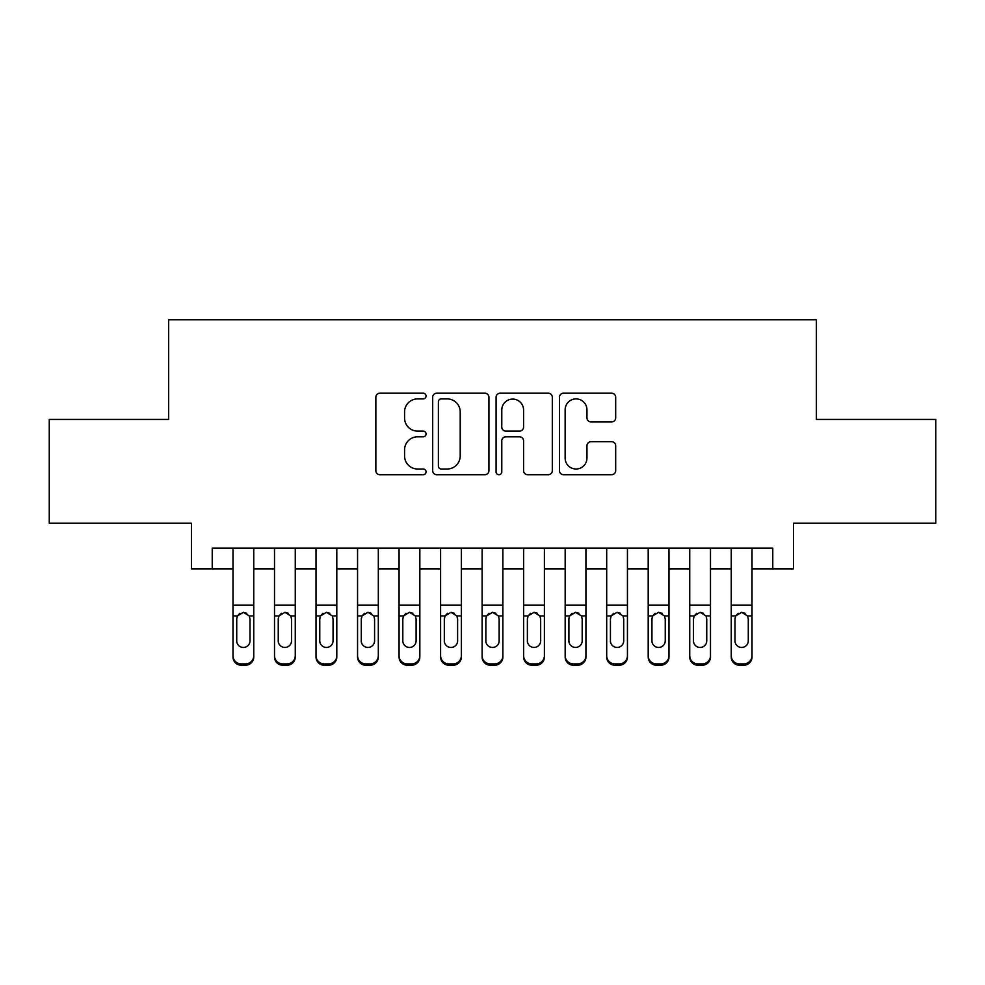 <?xml version="1.0" encoding="UTF-8"?>
<svg xmlns="http://www.w3.org/2000/svg" width="985" height="985" viewBox="0 0 985 985"><rect width="100%" height="100%" fill="white"/><g stroke="black" fill="none" stroke-linecap="round" stroke-linejoin="round"><path stroke-width="1.48" d="M426.062 396.044A2.856 2.856 0 0 0 423.218 393.2L379.914 393.2A4.075 4.075 0 0 0 375.839 397.275L375.839 470.633A4.075 4.075 0 0 0 379.914 474.708L423.218 474.708A2.856 2.856 0 0 0 426.062 471.852A2.856 2.856 0 0 0 423.218 469.008L417.615 469.008A13.039 13.039 0 0 1 404.564 455.956L404.564 449.849A13.039 13.039 0 0 1 417.615 436.811L423.218 436.811A2.856 2.856 0 0 0 426.062 433.954A2.856 2.856 0 0 0 423.218 431.098L417.615 431.098A13.039 13.039 0 0 1 404.564 418.059L404.564 411.939A13.039 13.039 0 0 1 417.615 398.9L423.218 398.9A2.856 2.856 0 0 0 426.062 396.044M611.611 421.925A4.075 4.075 0 0 0 615.687 417.849L615.687 397.275A4.075 4.075 0 0 0 611.611 393.2L563.519 393.2A4.075 4.075 0 0 0 559.443 397.275L559.443 470.633A4.075 4.075 0 0 0 563.519 474.708L611.611 474.708A4.075 4.075 0 0 0 615.687 470.633L615.687 445.774A4.075 4.075 0 0 0 611.611 441.699L591.025 441.699A4.075 4.075 0 0 0 586.949 445.774L586.949 458.099A10.897 10.897 0 0 1 576.053 469.008A10.897 10.897 0 0 1 565.144 458.099L565.144 409.809A10.897 10.897 0 0 1 576.053 398.9A10.897 10.897 0 0 1 586.949 409.809L586.949 417.849A4.075 4.075 0 0 0 591.025 421.925L611.611 421.925M212.231 568.899L212.231 548.14L772.769 548.14L772.769 568.899L793.541 568.899L793.541 523.232L935.75 523.232L935.75 419.425L816.368 419.425L816.368 319.768L168.632 319.768L168.632 419.425L49.25 419.425L49.25 523.232L191.459 523.232L191.459 568.899L232.989 568.899M488.929 397.275A4.075 4.075 0 0 0 484.854 393.2L436.761 393.2A4.075 4.075 0 0 0 432.686 397.275L432.686 470.633A4.075 4.075 0 0 0 436.761 474.708L484.854 474.708A4.075 4.075 0 0 0 488.929 470.633L488.929 397.275M500.146 393.2L548.239 393.2A4.075 4.075 0 0 1 552.314 397.275L552.314 470.633A4.075 4.075 0 0 1 548.239 474.708L527.652 474.708A4.075 4.075 0 0 1 523.577 470.633L523.577 440.886A4.075 4.075 0 0 0 519.501 436.811L505.847 436.811A4.075 4.075 0 0 0 501.771 440.886L501.771 471.852A2.856 2.856 0 0 1 498.915 474.708A2.856 2.856 0 0 1 496.071 471.852L496.071 397.275A4.075 4.075 0 0 1 500.146 393.2M253.748 568.899L274.507 568.899M295.266 568.899L316.025 568.899M336.796 568.899L357.555 568.899M378.314 568.899L399.073 568.899M419.832 568.899L440.603 568.899M461.362 568.899L482.121 568.899M502.879 568.899L523.638 568.899M544.397 568.899L565.168 568.899M585.927 568.899L606.686 568.899M627.445 568.899L648.204 568.899M668.975 568.899L689.734 568.899M710.493 568.899L731.252 568.899M752.011 568.899L772.769 568.899M441.243 398.9A2.856 2.856 0 0 0 438.399 401.757L438.399 466.151A2.856 2.856 0 0 0 441.243 469.008L447.153 469.008A13.039 13.039 0 0 0 460.204 455.956L460.204 411.939A13.039 13.039 0 0 0 447.153 398.9L441.243 398.9M523.577 410.006A10.897 10.897 0 0 0 512.68 399.11A10.897 10.897 0 0 0 501.771 410.006L501.771 427.022A4.075 4.075 0 0 0 505.847 431.098L519.501 431.098A4.075 4.075 0 0 0 523.577 427.022L523.577 410.006M232.989 617.238L232.989 655.69A8.299 8.237 -0 0 0 241.288 663.927L245.437 663.927A8.299 8.237 -0 0 0 253.748 655.69L253.748 656.995A8.299 8.237 180 0 1 245.437 665.232L245.437 663.927M250.005 640.866L250.005 618.999L250.005 640.866A6.649 6.587 180 0 1 243.369 647.453A6.649 6.587 180 0 0 250.005 640.866M236.72 642.158L236.72 640.866A6.649 6.587 180 0 0 243.369 647.453M239.897 613.298L237.459 615.933L236.72 618.481M246.829 613.298L243.369 612.313L249.279 615.933L250.005 618.999M253.748 548.14L253.748 655.69M232.989 548.14L232.989 656.995A8.299 8.237 180 0 0 241.288 665.232L245.437 665.232M232.989 615.933L237.459 615.933L236.72 618.999L236.72 640.866M237.459 615.933L243.369 612.313M274.507 617.238L274.507 656.995A8.299 8.237 180 0 0 282.818 665.232L286.967 665.232L286.967 663.927A8.299 8.237 0 0 0 295.266 655.69L295.266 656.995A8.299 8.237 180 0 1 286.967 665.232M291.535 640.866L291.535 618.999L291.535 640.866A6.649 6.587 180 0 1 284.887 647.453A6.649 6.587 180 0 0 291.535 640.866M278.25 642.158L278.25 640.866A6.649 6.587 180 0 0 284.887 647.453M281.427 613.298L278.977 615.933L278.25 618.481M288.359 613.298L284.887 612.313L290.797 615.933L291.535 618.999M316.025 617.238L316.025 656.995A8.299 8.237 180 0 0 324.336 665.232L328.485 665.232L328.485 663.927A8.299 8.237 0 0 0 336.796 655.69L336.796 656.995A8.299 8.237 180 0 1 328.485 665.232M333.053 640.866L333.053 618.999L333.053 640.866A6.649 6.587 180 0 1 326.417 647.453A6.649 6.587 180 0 0 333.053 640.866M319.768 642.158L319.768 640.866A6.649 6.587 180 0 0 326.417 647.453M322.945 613.298L320.507 615.933L319.768 618.481M329.877 613.298L326.417 612.313L332.314 615.933L333.053 618.999M357.555 617.238L357.555 656.995A8.299 8.237 180 0 0 365.854 665.232L370.015 665.232L370.015 663.927A8.299 8.237 0 0 0 378.314 655.69L378.314 656.995A8.299 8.237 180 0 1 370.015 665.232M374.571 640.866L374.571 618.999L374.571 640.866A6.649 6.587 180 0 1 367.934 647.453A6.649 6.587 180 0 0 374.571 640.866M361.286 642.158L361.286 640.866A6.649 6.587 180 0 0 367.934 647.453M364.462 613.298L362.024 615.933L361.286 618.481M371.394 613.298L367.934 612.313L373.844 615.933L374.571 618.999M399.073 617.238L399.073 656.995A8.299 8.237 180 0 0 407.384 665.232L411.533 665.232L411.533 663.927A8.299 8.237 0 0 0 419.832 655.69L419.832 656.995A8.299 8.237 180 0 1 411.533 665.232M416.101 640.866L416.101 618.999L416.101 640.866A6.649 6.587 180 0 1 409.452 647.453A6.649 6.587 180 0 0 416.101 640.866M402.816 642.158L402.816 640.866A6.649 6.587 180 0 0 409.452 647.453M405.992 613.298L403.542 615.933L402.816 618.481M412.924 613.298L409.452 612.313L415.362 615.933L416.101 618.999M295.266 548.14L295.266 656.995M274.507 548.14L274.507 655.69A8.299 8.237 0 0 0 282.818 663.927L286.967 663.927M282.818 663.927L282.818 665.232A8.299 8.237 180 0 1 274.507 656.995L274.507 655.69L274.507 656.995M274.507 615.933L278.977 615.933L278.25 618.999L278.25 640.866M278.977 615.933L284.887 612.313M336.796 548.14L336.796 656.995M316.025 548.14L316.025 655.69A8.299 8.237 0 0 0 324.336 663.927L328.485 663.927M324.336 663.927L324.336 665.232A8.299 8.237 180 0 1 316.025 656.995L316.025 655.69L316.025 656.995M316.025 615.933L320.507 615.933L319.768 618.999L319.768 640.866M320.507 615.933L326.417 612.313M378.314 548.14L378.314 656.995M357.555 548.14L357.555 655.69A8.299 8.237 0 0 0 365.854 663.927L370.015 663.927M365.854 663.927L365.854 665.232A8.299 8.237 180 0 1 357.555 656.995L357.555 655.69L357.555 656.995M357.555 615.933L362.024 615.933L361.286 618.999L361.286 640.866M362.024 615.933L367.934 612.313M419.832 548.14L419.832 656.995M399.073 548.14L399.073 655.69A8.299 8.237 0 0 0 407.384 663.927L411.533 663.927M407.384 663.927L407.384 665.232A8.299 8.237 180 0 1 399.073 656.995L399.073 655.69L399.073 656.995M399.073 615.933L403.542 615.933L402.816 618.999L402.816 640.866M403.542 615.933L409.452 612.313M440.603 617.238L440.603 656.995A8.299 8.237 180 0 0 448.901 665.232L453.051 665.232L453.051 663.927A8.299 8.237 0 0 0 461.362 655.69L461.362 656.995A8.299 8.237 180 0 1 453.051 665.232M457.619 640.866L457.619 618.999L457.619 640.866A6.649 6.587 180 0 1 450.982 647.453A6.649 6.587 180 0 0 457.619 640.866M444.333 642.158L444.333 640.866A6.649 6.587 180 0 0 450.982 647.453M447.51 613.298L445.072 615.933L444.333 618.481M454.442 613.298L450.982 612.313L456.88 615.933L457.619 618.999M461.362 548.14L461.362 656.995M440.603 548.14L440.603 655.69A8.299 8.237 0 0 0 448.901 663.927L453.051 663.927M448.901 663.927L448.901 665.232A8.299 8.237 180 0 1 440.603 656.995L440.603 655.69L440.603 656.995M440.603 615.933L445.072 615.933L444.333 618.999L444.333 640.866M445.072 615.933L450.982 612.313M482.121 617.238L482.121 656.995A8.299 8.237 180 0 0 490.419 665.232L494.581 665.232L494.581 663.927A8.299 8.237 0 0 0 502.879 655.69L502.879 656.995A8.299 8.237 180 0 1 494.581 665.232M499.149 640.866L499.149 618.999L499.149 640.866A6.649 6.587 180 0 1 492.5 647.453A6.649 6.587 180 0 0 499.149 640.866M485.851 642.158L485.851 640.866A6.649 6.587 180 0 0 492.5 647.453M489.028 613.298L486.59 615.933L485.851 618.481M495.972 613.298L492.5 612.313L498.41 615.933L499.149 618.999M502.879 548.14L502.879 656.995M482.121 548.14L482.121 655.69A8.299 8.237 0 0 0 490.419 663.927L494.581 663.927M490.419 663.927L490.419 665.232A8.299 8.237 180 0 1 482.121 656.995L482.121 655.69L482.121 656.995M482.121 615.933L486.59 615.933L485.851 618.999L485.851 640.866M486.59 615.933L492.5 612.313M523.638 617.238L523.638 656.995A8.299 8.237 180 0 0 531.949 665.232L536.099 665.232L536.099 663.927A8.299 8.237 0 0 0 544.397 655.69L544.397 656.995A8.299 8.237 180 0 1 536.099 665.232M540.667 640.866L540.667 618.999L540.667 640.866A6.649 6.587 180 0 1 534.018 647.453A6.649 6.587 180 0 0 540.667 640.866M527.381 642.158L527.381 640.866A6.649 6.587 180 0 0 534.018 647.453M530.558 613.298L528.12 615.933L527.381 618.481M537.49 613.298L534.018 612.313L539.928 615.933L540.667 618.999M544.397 548.14L544.397 656.995M523.638 548.14L523.638 655.69A8.299 8.237 0 0 0 531.949 663.927L536.099 663.927M531.949 663.927L531.949 665.232A8.299 8.237 180 0 1 523.638 656.995L523.638 655.69L523.638 656.995M523.638 615.933L528.12 615.933L527.381 618.999L527.381 640.866M528.12 615.933L534.018 612.313M565.168 617.238L565.168 656.995A8.299 8.237 180 0 0 573.467 665.232L577.616 665.232L577.616 663.927A8.299 8.237 0 0 0 585.927 655.69L585.927 656.995A8.299 8.237 180 0 1 577.616 665.232M582.184 640.866L582.184 618.999L582.184 640.866A6.649 6.587 180 0 1 575.548 647.453A6.649 6.587 180 0 0 582.184 640.866M568.899 642.158L568.899 640.866A6.649 6.587 180 0 0 575.548 647.453M572.076 613.298L569.638 615.933L568.899 618.481M579.008 613.298L575.548 612.313L581.458 615.933L582.184 618.999M585.927 548.14L585.927 656.995M565.168 548.14L565.168 655.69A8.299 8.237 0 0 0 573.467 663.927L577.616 663.927M573.467 663.927L573.467 665.232A8.299 8.237 180 0 1 565.168 656.995L565.168 655.69L565.168 656.995M565.168 615.933L569.638 615.933L568.899 618.999L568.899 640.866M569.638 615.933L575.548 612.313M606.686 617.238L606.686 656.995A8.299 8.237 180 0 0 614.985 665.232L619.146 665.232L619.146 663.927A8.299 8.237 0 0 0 627.445 655.69L627.445 656.995A8.299 8.237 180 0 1 619.146 665.232M623.714 640.866L623.714 618.999L623.714 640.866A6.649 6.587 180 0 1 617.066 647.453A6.649 6.587 180 0 0 623.714 640.866M610.429 642.158L610.429 640.866A6.649 6.587 180 0 0 617.066 647.453M613.606 613.298L611.156 615.933L610.429 618.481M620.538 613.298L617.066 612.313L622.976 615.933L623.714 618.999M627.445 548.14L627.445 656.995M606.686 548.14L606.686 655.69A8.299 8.237 0 0 0 614.985 663.927L619.146 663.927M614.985 663.927L614.985 665.232A8.299 8.237 180 0 1 606.686 656.995L606.686 655.69L606.686 656.995M606.686 615.933L611.156 615.933L610.429 618.999L610.429 640.866M611.156 615.933L617.066 612.313M648.204 617.238L648.204 656.995A8.299 8.237 180 0 0 656.515 665.232L660.664 665.232L660.664 663.927A8.299 8.237 0 0 0 668.975 655.69L668.975 656.995A8.299 8.237 180 0 1 660.664 665.232M665.232 640.866L665.232 618.999L665.232 640.866A6.649 6.587 180 0 1 658.583 647.453A6.649 6.587 180 0 0 665.232 640.866M651.947 642.158L651.947 640.866A6.649 6.587 180 0 0 658.583 647.453M655.124 613.298L652.686 615.933L651.947 618.481M662.055 613.298L658.583 612.313L664.493 615.933L665.232 618.999M668.975 548.14L668.975 656.995M648.204 548.14L648.204 655.69A8.299 8.237 0 0 0 656.515 663.927L660.664 663.927M656.515 663.927L656.515 665.232A8.299 8.237 180 0 1 648.204 656.995L648.204 655.69L648.204 656.995M648.204 615.933L652.686 615.933L651.947 618.999L651.947 640.866M652.686 615.933L658.583 612.313M689.734 617.238L689.734 656.995A8.299 8.237 180 0 0 698.033 665.232L702.182 665.232L702.182 663.927A8.299 8.237 0 0 0 710.493 655.69L710.493 656.995A8.299 8.237 180 0 1 702.182 665.232M706.75 640.866L706.75 618.999L706.75 640.866A6.649 6.587 180 0 1 700.113 647.453A6.649 6.587 180 0 0 706.75 640.866M693.465 642.158L693.465 640.866A6.649 6.587 180 0 0 700.113 647.453M696.641 613.298L694.203 615.933L693.465 618.481M703.573 613.298L700.113 612.313L706.023 615.933L706.75 618.999M710.493 548.14L710.493 656.995M689.734 548.14L689.734 655.69A8.299 8.237 0 0 0 698.033 663.927L702.182 663.927M698.033 663.927L698.033 665.232A8.299 8.237 180 0 1 689.734 656.995L689.734 655.69L689.734 656.995M689.734 615.933L694.203 615.933L693.465 618.999L693.465 640.866M694.203 615.933L700.113 612.313M731.252 617.238L731.252 656.995A8.299 8.237 180 0 0 739.563 665.232L743.712 665.232L743.712 663.927A8.299 8.237 0 0 0 752.011 655.69L752.011 656.995A8.299 8.237 180 0 1 743.712 665.232M748.28 640.866L748.28 618.999L748.28 640.866A6.649 6.587 180 0 1 741.631 647.453A6.649 6.587 180 0 0 748.28 640.866M734.995 642.158L734.995 640.866A6.649 6.587 180 0 0 741.631 647.453M738.171 613.298L735.721 615.933L734.995 618.481M745.103 613.298L741.631 612.313L747.541 615.933L748.28 618.999M752.011 548.14L752.011 656.995M731.252 548.14L731.252 655.69A8.299 8.237 0 0 0 739.563 663.927L743.712 663.927M739.563 663.927L739.563 665.232A8.299 8.237 180 0 1 731.252 656.995L731.252 655.69L731.252 656.995M731.252 615.933L735.721 615.933L734.995 618.999L734.995 640.866M735.721 615.933L741.631 612.313M249.279 615.933L253.748 615.933M232.989 605.196L253.748 605.196M232.989 548.436L253.748 548.436M241.288 663.927L241.288 665.232M290.797 615.933L295.266 615.933M274.507 605.196L295.266 605.196M274.507 548.436L295.266 548.436M332.314 615.933L336.796 615.933M316.025 605.196L336.796 605.196M316.025 548.436L336.796 548.436M373.844 615.933L378.314 615.933M357.555 605.196L378.314 605.196M357.555 548.436L378.314 548.436M415.362 615.933L419.832 615.933M399.073 605.196L419.832 605.196M399.073 548.436L419.832 548.436M456.88 615.933L461.362 615.933M440.603 605.196L461.362 605.196M440.603 548.436L461.362 548.436M498.41 615.933L502.879 615.933M482.121 605.196L502.879 605.196M482.121 548.436L502.879 548.436M539.928 615.933L544.397 615.933M523.638 605.196L544.397 605.196M523.638 548.436L544.397 548.436M581.458 615.933L585.927 615.933M565.168 605.196L585.927 605.196M565.168 548.436L585.927 548.436M622.976 615.933L627.445 615.933M606.686 605.196L627.445 605.196M606.686 548.436L627.445 548.436M664.493 615.933L668.975 615.933M648.204 605.196L668.975 605.196M648.204 548.436L668.975 548.436M706.023 615.933L710.493 615.933M689.734 605.196L710.493 605.196M689.734 548.436L710.493 548.436M747.541 615.933L752.011 615.933M731.252 605.196L752.011 605.196M731.252 548.436L752.011 548.436"/></g></svg>
